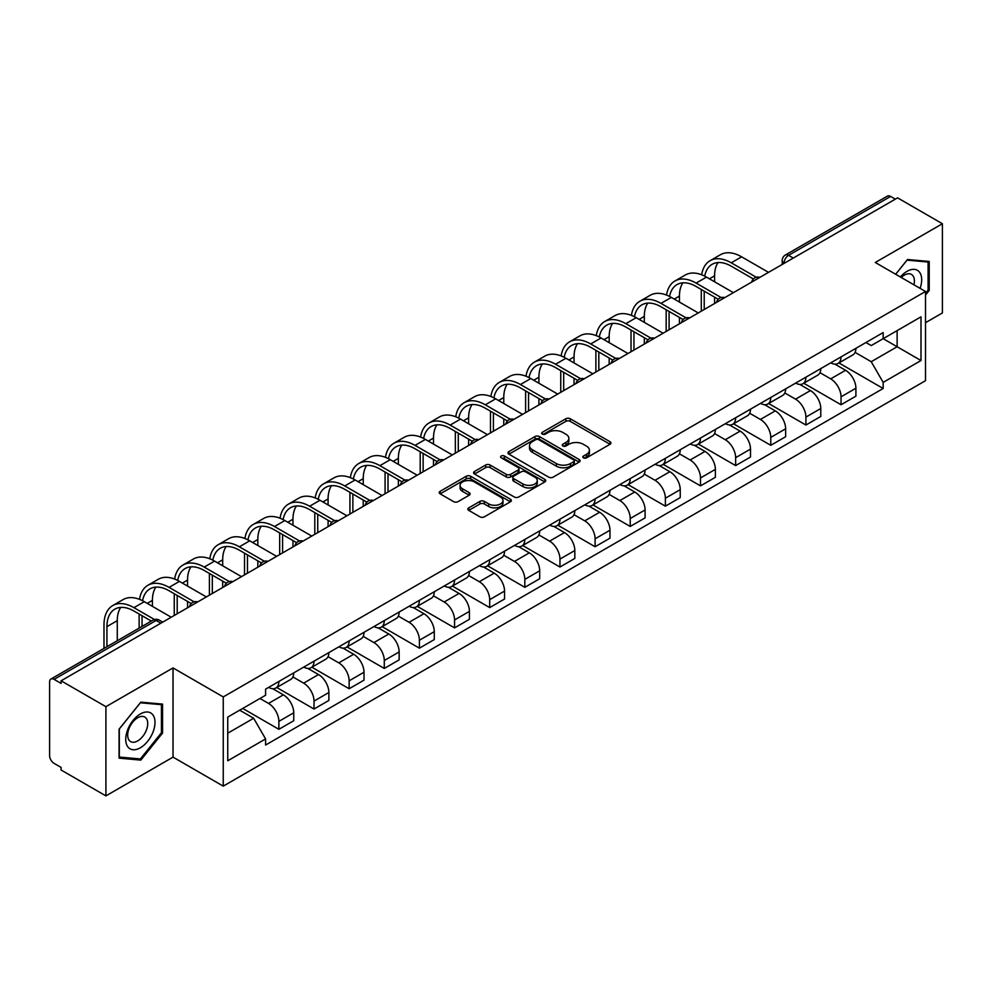 <?xml version="1.0" encoding="UTF-8"?>
<svg xmlns="http://www.w3.org/2000/svg" width="992" height="992" viewBox="0 0 992 992"><rect width="100%" height="100%" fill="white"/><g stroke="black" fill="none" stroke-linecap="round" stroke-linejoin="round"><path stroke-width="1.49" d="M583.457 457.833A2.182 1.265 0 0 0 586.545 457.833L610.03 444.28A3.125 1.81 0 0 0 610.948 443.002A3.125 1.81 0 0 0 610.03 441.725L570.239 418.748A3.125 1.81 0 0 0 565.824 418.748L542.326 432.314A2.182 1.265 0 0 0 541.694 433.206A2.182 1.265 0 0 0 542.326 434.099A2.182 1.265 0 0 0 545.426 434.099L548.464 432.338A10.007 5.778 0 0 1 562.613 432.338L565.936 434.248A10.007 5.778 0 0 1 568.862 438.34A10.007 5.778 0 0 1 565.936 442.42L562.886 444.18A2.182 1.265 0 0 0 562.253 445.073A2.182 1.265 0 0 0 562.886 445.966A2.182 1.265 0 0 0 565.986 445.966L569.024 444.205A10.007 5.778 0 0 1 583.172 444.205L586.495 446.127A10.007 5.778 0 0 1 589.422 450.207A10.007 5.778 0 0 1 586.495 454.299L583.457 456.047A2.182 1.265 0 0 0 582.812 456.94A2.182 1.265 0 0 0 583.457 457.833L583.457 456.047M468.77 507.842A3.125 1.81 0 0 0 467.852 509.107A3.125 1.81 0 0 0 468.77 510.384L479.93 516.832A3.125 1.81 0 0 0 484.356 516.832L510.446 501.778A3.125 1.81 0 0 0 511.351 500.501A3.125 1.81 0 0 0 510.446 499.224L470.642 476.247A3.125 1.81 0 0 0 466.228 476.247L440.138 491.313A3.125 1.81 0 0 0 439.22 492.59A3.125 1.81 0 0 0 440.138 493.855L453.629 501.642A3.125 1.81 0 0 0 458.044 501.642L469.216 495.206A3.125 1.81 0 0 0 470.121 493.929A3.125 1.81 0 0 0 469.216 492.652L462.52 488.783A8.358 4.824 0 0 1 460.077 485.373A8.358 4.824 0 0 1 465.236 480.909A8.358 4.824 0 0 1 474.35 481.963L500.551 497.079A8.358 4.824 0 0 1 502.994 500.501A8.358 4.824 0 0 1 497.835 504.953A8.358 4.824 0 0 1 488.721 503.911L484.356 501.394A3.125 1.81 0 0 0 479.93 501.394L468.77 507.842L468.77 510.384L479.93 503.986L479.93 501.394M223.25 696.93L173.03 667.926L105.908 706.676L61.082 680.81L897.574 197.854L942.4 223.733L875.279 262.483L925.511 291.487L223.25 696.93L223.25 786.135L925.511 380.692L925.511 291.487M548.688 477.14A3.125 1.81 0 0 0 553.114 477.14L579.192 462.074A3.125 1.81 0 0 0 580.109 460.796A3.125 1.81 0 0 0 579.192 459.532L539.4 436.554A3.125 1.81 0 0 0 534.986 436.554L508.896 451.608A3.125 1.81 0 0 0 507.978 452.885A3.125 1.81 0 0 0 508.896 454.162L548.688 477.14M502.138 458.304A2.182 1.265 0 0 1 504.358 458.614L544.782 481.951L518.729 496.992A3.125 1.81 0 0 1 514.315 496.992L474.511 474.015L474.511 471.46A3.125 1.81 0 0 0 473.606 472.738A3.125 1.81 0 0 0 474.511 474.015M474.511 471.46L485.683 465.012A3.125 1.81 0 0 1 490.098 465.012L506.242 474.337A3.125 1.81 0 0 0 510.657 474.337L518.072 470.059A3.125 1.81 0 0 0 518.99 468.782A3.125 1.81 0 0 0 518.072 467.505L501.27 457.808A2.182 1.265 0 0 1 500.625 456.915A2.182 1.265 0 0 1 501.977 455.737A2.182 1.265 0 0 1 504.358 456.01L544.819 479.372A3.125 1.81 0 0 1 545.736 480.649A3.125 1.81 0 0 1 544.819 481.926L544.819 479.372M105.908 706.676L105.908 795.882L61.082 770.015L61.082 767.411L54.101 763.381A6.374 3.683 -120 0 1 49.6 755.569L49.6 681.975A6.374 3.683 -120 0 1 50.914 679.061L152.942 620.149A6.374 3.683 60 0 1 156.128 620.471L54.101 679.371A6.374 3.683 -120 0 0 50.914 679.061M925.511 322.698L942.4 312.939L942.4 223.733M105.908 795.882L173.03 757.132L223.25 786.135M61.082 680.81L61.082 683.401L54.101 679.371M793.302 258.069L788.566 255.341A6.374 3.683 60 0 0 785.379 255.018L887.418 196.118A6.374 3.683 60 0 1 890.593 196.428L788.566 255.341A6.374 3.683 120 0 0 784.064 263.14L784.064 263.401M895.33 199.156L890.593 196.428M841.042 356.897A14.657 8.457 60 0 1 838.017 363.469L852.884 354.888A14.657 8.457 -120 0 0 855.91 348.304M819.95 372.67L830.688 378.87A14.657 8.457 60 0 1 841.042 396.812L855.91 388.232A14.657 8.457 -120 0 0 845.556 370.289L834.917 364.138M855.91 388.232L855.91 396.168L841.042 404.748L803.78 383.234M838.017 363.469A14.657 8.457 60 0 1 830.8 362.812M841.042 396.812L841.042 404.748M805.913 377.171A14.657 8.457 60 0 1 802.875 383.755L817.743 375.174A14.657 8.457 -120 0 0 820.781 368.59M768.651 403.521L805.913 425.035L820.781 416.442L820.781 408.518A14.657 8.457 -120 0 0 810.414 390.575L799.775 384.425M802.875 383.755A14.657 8.457 60 0 1 795.671 383.098M784.821 392.956L795.547 399.156A14.657 8.457 60 0 1 805.913 417.099L805.913 425.035M770.772 397.457A14.657 8.457 60 0 1 767.746 404.042L782.614 395.461A14.657 8.457 -120 0 0 785.639 388.876M733.51 423.807L770.772 445.309L785.639 436.728L785.639 428.804A14.657 8.457 -120 0 0 775.285 410.862L764.646 404.711M767.746 404.042A14.657 8.457 60 0 1 760.529 403.372M749.679 413.242L760.418 419.442A14.657 8.457 60 0 1 770.772 437.385L770.772 445.309M735.642 417.744A14.657 8.457 60 0 1 732.604 424.328L747.472 415.747A14.657 8.457 -120 0 0 750.51 409.163M698.38 444.081L735.642 465.595L750.51 457.014L750.51 449.091A14.657 8.457 -120 0 0 740.144 431.136L729.504 424.998M732.604 424.328A14.657 8.457 60 0 1 725.4 423.658M714.55 433.529L725.276 439.729A14.657 8.457 60 0 1 735.642 457.672L735.642 465.595M700.501 438.03A14.657 8.457 60 0 1 697.475 444.614L712.33 436.034A14.657 8.457 -120 0 0 715.368 429.449M663.239 464.368L700.501 485.882L715.368 477.301L715.368 469.377A14.657 8.457 -120 0 0 705.014 451.422L694.375 445.284M697.475 444.614A14.657 8.457 60 0 1 690.258 443.945M679.408 453.815L690.147 460.003A14.657 8.457 60 0 1 700.501 477.958L700.501 485.882M665.372 458.316A14.657 8.457 60 0 1 662.334 464.901L677.201 456.308A14.657 8.457 -120 0 0 680.239 449.736M628.11 484.654L665.372 506.168L680.239 497.587L680.239 489.651A14.657 8.457 -120 0 0 669.873 471.708L659.234 465.57M662.334 464.901A14.657 8.457 60 0 1 655.129 464.231M644.279 474.089L655.005 480.289A14.657 8.457 60 0 1 665.372 498.244L665.372 506.168M630.23 478.603A14.657 8.457 60 0 1 627.204 485.175L642.06 476.594A14.657 8.457 -120 0 0 645.098 470.022M592.968 504.94L630.23 526.454L645.098 517.874L645.098 509.938A14.657 8.457 -120 0 0 634.744 491.995L624.104 485.857M627.204 485.175A14.657 8.457 60 0 1 619.988 484.518M609.138 494.376L619.876 500.576A14.657 8.457 60 0 1 630.23 518.518L630.23 526.454M595.101 498.889A14.657 8.457 60 0 1 592.063 505.461L606.93 496.88A14.657 8.457 -120 0 0 609.968 490.308M557.839 525.227L595.101 546.741L609.968 538.16L609.968 530.224A14.657 8.457 -120 0 0 599.602 512.281L588.963 506.143M592.063 505.461A14.657 8.457 60 0 1 584.858 504.804M574.008 514.662L584.734 520.862A14.657 8.457 60 0 1 595.101 538.805L595.101 546.741M559.959 519.176A14.657 8.457 60 0 1 556.934 525.748L571.789 517.167A14.657 8.457 -120 0 0 574.827 510.595M522.697 545.513L559.959 567.027L574.827 558.446L574.827 550.51A14.657 8.457 -120 0 0 564.473 532.568L553.834 526.43M556.934 525.748A14.657 8.457 60 0 1 549.717 525.09M538.867 534.948L549.605 541.148A14.657 8.457 60 0 1 559.959 559.091L559.959 567.027M524.83 539.462A14.657 8.457 60 0 1 521.792 546.034L536.66 537.453A14.657 8.457 -120 0 0 539.698 530.881M487.568 565.8L524.83 587.314L539.698 578.733L539.698 570.797A14.657 8.457 -120 0 0 529.331 552.854L518.692 546.704M521.792 546.034A14.657 8.457 60 0 1 514.588 545.377M503.738 555.235L514.464 561.435A14.657 8.457 60 0 1 524.83 579.378L524.83 587.314M489.688 559.748A14.657 8.457 60 0 1 486.663 566.32L501.518 557.74A14.657 8.457 -120 0 0 504.556 551.168M452.426 586.086L489.688 607.6L504.556 599.019L504.556 591.083A14.657 8.457 -120 0 0 494.202 573.14L483.563 566.99M486.663 566.32A14.657 8.457 60 0 1 479.446 565.663M468.596 575.521L479.334 581.721A14.657 8.457 60 0 1 489.688 599.664L489.688 607.6M454.559 580.035A14.657 8.457 60 0 1 451.521 586.607L466.389 578.026A14.657 8.457 -120 0 0 469.427 571.442M417.297 606.372L454.559 627.886L469.427 619.306L469.427 611.37A14.657 8.457 -120 0 0 459.06 593.427L448.421 587.276M451.521 586.607A14.657 8.457 60 0 1 444.317 585.95M433.467 595.808L444.193 602.008A14.657 8.457 60 0 1 454.559 619.95L454.559 627.886M419.418 600.309A14.657 8.457 60 0 1 416.392 606.893L431.247 598.312A14.657 8.457 -120 0 0 434.285 591.728M382.156 626.659L419.418 648.173L434.285 639.58L434.285 631.656A14.657 8.457 -120 0 0 423.931 613.713L413.292 607.563M416.392 606.893A14.657 8.457 60 0 1 409.175 606.236M398.325 616.094L409.064 622.294A14.657 8.457 60 0 1 419.418 640.237L419.418 648.173M384.288 620.595A14.657 8.457 60 0 1 381.25 627.18L396.118 618.599A14.657 8.457 -120 0 0 399.156 612.014M347.026 646.933L384.288 668.447L399.156 659.866L399.156 651.942A14.657 8.457 -120 0 0 388.79 634L378.15 627.849M381.25 627.18A14.657 8.457 60 0 1 374.046 626.51M363.196 636.38L373.922 642.58A14.657 8.457 60 0 1 384.288 660.523L384.288 668.447M349.147 640.882A14.657 8.457 60 0 1 346.121 647.466L360.976 638.885A14.657 8.457 -120 0 0 364.014 632.301M311.885 667.219L349.147 688.733L364.014 680.152L364.014 672.229A14.657 8.457 -120 0 0 353.66 654.274L343.021 648.136M346.121 647.466A14.657 8.457 60 0 1 338.904 646.796M328.054 656.667L338.793 662.867A14.657 8.457 60 0 1 349.147 680.81L349.147 688.733M314.018 661.168A14.657 8.457 60 0 1 310.98 667.752L325.847 659.159A14.657 8.457 -120 0 0 328.885 652.587M276.756 687.506L314.018 709.02L328.885 700.439L328.885 692.503A14.657 8.457 -120 0 0 318.519 674.56L307.88 668.422M310.98 667.752A14.657 8.457 60 0 1 303.775 667.083M292.925 676.953L303.651 683.141A14.657 8.457 60 0 1 314.018 701.096L314.018 709.02M278.876 681.454A14.657 8.457 60 0 1 275.85 688.039L290.706 679.446A14.657 8.457 -120 0 0 293.744 672.874M242.73 708.437L278.876 729.306L293.744 720.725L293.744 712.789A14.657 8.457 -120 0 0 283.39 694.846L272.75 688.708M275.85 688.039A14.657 8.457 60 0 1 268.634 687.369M259.966 698.492L268.522 703.427A14.657 8.457 60 0 1 278.876 721.382L278.876 729.306M865.929 342.525L871.224 345.576L920.998 316.845L897.128 330.621L897.128 346.754L871.224 361.708L855.092 352.383M227.751 733.212L253.654 718.258L265.596 738.928L227.751 760.777L227.751 717.08L265.596 695.243L265.596 689.13L883.165 332.58L883.165 338.681L920.998 360.53L883.165 382.379L871.224 361.708M920.998 316.845L920.998 360.53M265.596 738.928L265.596 745.042L883.165 388.492L883.165 382.379M925.511 295.058L929.219 290.433L929.219 261.454L907.494 259.52L895.652 274.251M173.03 667.926L173.03 757.132M119.077 758.161L140.814 760.108L162.552 733.076L162.552 704.097L140.814 702.15L119.077 729.182L119.077 758.161M253.654 718.258L239.692 710.198M838.922 362.948L883.165 388.492M928.103 289.788L929.219 290.433M138.52 758.781L140.814 760.108M161.423 732.418L162.552 733.076M584.325 458.143L586.495 456.89A10.007 5.778 0 0 0 589.422 452.811L589.422 450.207M568.862 438.34L568.862 440.944A10.007 5.778 0 0 1 565.936 445.024L563.766 446.276M610.03 441.725L610.03 444.28L570.239 421.352A3.125 1.81 0 0 0 565.824 421.352L543.207 434.409M579.154 462.098L539.4 439.158A3.125 1.81 0 0 0 534.986 439.158L508.933 454.187M573.674 461.702A2.182 1.265 0 0 0 574.306 460.796A2.182 1.265 0 0 0 573.674 459.904L538.743 439.741A2.182 1.265 0 0 0 535.643 439.741L532.444 441.589A10.007 5.778 0 0 0 529.505 445.681A10.007 5.778 0 0 0 532.444 449.76L556.314 463.549A10.007 5.778 0 0 0 570.462 463.549L573.674 461.702L573.674 464.293A2.182 1.265 0 0 0 574.306 463.4L574.306 460.796M529.505 445.681L529.505 448.272A10.007 5.778 0 0 0 532.444 452.364L532.444 449.76M573.674 464.293L570.462 466.153A10.007 5.778 0 0 1 556.314 466.153L532.444 452.364M474.56 474.04L485.683 467.616L485.683 465.012M518.99 468.782L518.99 471.386A3.125 1.81 0 0 1 518.072 472.651L510.657 476.929A3.125 1.81 0 0 1 506.242 476.929L490.098 467.616A3.125 1.81 0 0 0 485.683 467.616M522.982 483.997A8.358 4.824 0 0 0 532.096 485.051A8.358 4.824 0 0 0 537.267 480.587A8.358 4.824 0 0 0 534.812 477.177L525.586 471.845A3.125 1.81 0 0 0 521.16 471.845L513.757 476.123A3.125 1.81 0 0 0 512.839 477.4A3.125 1.81 0 0 0 513.757 478.677L522.982 483.997L522.982 486.601A8.358 4.824 0 0 0 532.096 487.642A8.358 4.824 0 0 0 537.267 483.191L537.267 480.587M512.839 477.4L512.839 479.992A3.125 1.81 0 0 0 513.757 481.269L513.757 478.677M522.982 486.601L513.757 481.269M502.994 500.501L502.994 503.093A8.358 4.824 0 0 1 497.835 507.557A8.358 4.824 0 0 1 488.721 506.515L484.356 503.986A3.125 1.81 0 0 0 479.93 503.986M460.077 485.373L460.077 487.977A8.358 4.824 0 0 0 462.52 491.387L462.52 488.783M469.166 495.219L462.52 491.387M510.396 501.803L470.642 478.851A3.125 1.81 0 0 0 466.228 478.851L440.175 493.88M704.717 276.16A38.217 22.072 60 0 1 712.144 264.306A38.217 22.072 60 0 1 731.253 266.191L753.387 278.975M768.527 272.366L741.607 256.829A42.358 24.453 -120 0 0 720.428 254.733L710.074 260.71A42.358 24.453 -120 0 0 701.679 274.796M756.288 277.264L731.253 262.818A42.358 24.453 -120 0 0 710.074 260.71M701.294 289.466L701.294 311.19M704.221 309.492L704.221 291.164M714.587 303.515L714.587 297.141M714.587 281.802L714.587 275.813A38.217 22.072 60 0 1 718.034 262.545M920.092 288.362A20.708 11.954 120 0 0 919.72 272.465A20.708 11.954 120 0 0 900.401 276.991M913.905 284.778A14.173 8.184 120 0 0 913.049 275.9A14.173 8.184 120 0 0 911.462 274.424A14.173 8.184 120 0 0 901.269 277.487M895.689 274.276L907.035 260.152L928.103 262.037L928.103 290.11L925.511 293.334M926.702 261.231L928.103 262.037M153.041 715.096A20.708 11.954 120 0 0 133.052 720.452A20.708 11.954 120 0 0 127.683 746.641A20.708 11.954 120 0 0 147.684 741.284A20.708 11.954 120 0 0 153.041 715.096M146.382 718.53A14.173 8.184 120 0 0 144.782 717.055A14.173 8.184 120 0 0 131.601 723.676A14.173 8.184 120 0 0 129.022 740.131A14.173 8.184 120 0 0 130.609 741.607A14.173 8.184 120 0 0 143.803 734.985A14.173 8.184 120 0 0 146.382 718.53M140.368 758.942L119.313 757.07L119.313 728.984L140.368 702.795L161.423 704.667L161.423 732.753L140.368 758.942M160.034 703.861L161.423 704.667M669.575 296.447A38.217 22.072 60 0 1 677.003 284.58A38.217 22.072 60 0 1 696.111 286.477L718.245 299.262M733.386 292.652L706.478 277.115A42.358 24.453 -120 0 0 685.298 275.02L674.932 280.996A42.358 24.453 -120 0 0 666.55 295.083M721.159 297.55L696.111 283.092A42.358 24.453 -120 0 0 674.932 280.996M666.165 309.752L666.165 331.464M669.092 329.778L669.092 311.438M679.446 323.801L679.446 317.428M679.446 302.076L679.446 296.1A38.217 22.072 60 0 1 682.893 282.832M634.446 316.733A38.217 22.072 60 0 1 641.874 304.866A38.217 22.072 60 0 1 660.982 306.764L683.116 319.536M698.256 312.939L671.336 297.402A42.358 24.453 -120 0 0 650.157 295.306L639.803 301.283A42.358 24.453 -120 0 0 631.408 315.369M686.018 317.837L660.982 303.378A42.358 24.453 -120 0 0 639.803 301.283M631.024 330.038L631.024 351.751M633.95 350.064L633.95 331.725M644.316 344.088L644.316 337.714M644.316 322.363L644.316 316.386A38.217 22.072 60 0 1 647.764 303.118M599.304 337.02A38.217 22.072 60 0 1 606.732 325.153A38.217 22.072 60 0 1 625.84 327.05L647.974 339.822M663.115 333.225L636.207 317.688A42.358 24.453 -120 0 0 615.028 315.592L604.661 321.569A42.358 24.453 -120 0 0 596.279 335.656M650.888 338.123L625.84 323.665A42.358 24.453 -120 0 0 604.661 321.569M595.882 350.325L595.882 372.037M598.821 370.351L598.821 352.011M609.175 364.374L609.175 358M609.175 342.649L609.175 336.672A38.217 22.072 60 0 1 612.622 323.404M564.175 357.294A38.217 22.072 60 0 1 571.603 345.439A38.217 22.072 60 0 1 590.711 347.336L612.845 360.108M627.986 353.512L601.065 337.974A42.358 24.453 -120 0 0 579.886 335.879L569.532 341.856A42.358 24.453 -120 0 0 561.137 355.93M615.747 358.41L590.711 343.951A42.358 24.453 -120 0 0 569.532 341.856M560.753 370.611L560.753 392.324M563.679 390.637L563.679 372.298M574.046 384.648L574.046 378.287M574.046 362.936L574.046 356.959A38.217 22.072 60 0 1 577.493 343.691M529.034 377.58A38.217 22.072 60 0 1 536.461 365.726A38.217 22.072 60 0 1 555.57 367.623L577.704 380.395M592.844 373.798L565.936 358.261A42.358 24.453 -120 0 0 544.757 356.153L534.39 362.142A42.358 24.453 -120 0 0 526.008 376.216M580.618 378.696L555.57 364.238A42.358 24.453 -120 0 0 534.39 362.142M525.611 390.898L525.611 412.61M528.55 410.924L528.55 392.584M538.904 404.934L538.904 398.573M538.904 383.222L538.904 377.245A38.217 22.072 60 0 1 542.351 363.977M493.904 397.866A38.217 22.072 60 0 1 501.332 386.012A38.217 22.072 60 0 1 520.44 387.909L542.574 400.681M557.715 394.084L530.794 378.547A42.358 24.453 -120 0 0 509.615 376.439L499.261 382.428A42.358 24.453 -120 0 0 490.866 396.502M545.476 398.982L520.44 384.524A42.358 24.453 -120 0 0 499.261 382.428M490.482 411.184L490.482 432.896M493.408 431.21L493.408 412.87M503.775 425.221L503.775 418.847M503.775 403.508L503.775 397.532A38.217 22.072 60 0 1 507.222 384.264M458.763 418.153A38.217 22.072 60 0 1 466.19 406.298A38.217 22.072 60 0 1 485.299 408.196L507.433 420.968M522.573 414.371L495.665 398.821A42.358 24.453 -120 0 0 474.486 396.726L464.12 402.715A42.358 24.453 -120 0 0 455.737 416.789M510.347 419.269L485.299 404.81A42.358 24.453 -120 0 0 464.12 402.715M455.34 431.47L455.34 453.183M458.279 451.496L458.279 433.157M468.633 445.507L468.633 439.134M468.633 423.795L468.633 417.818A38.217 22.072 60 0 1 472.08 404.55M423.634 438.439A38.217 22.072 60 0 1 431.061 426.585A38.217 22.072 60 0 1 450.17 428.47L472.304 441.254M487.444 434.657L460.524 419.108A42.358 24.453 -120 0 0 439.344 417.012L428.99 423.001A42.358 24.453 -120 0 0 420.596 437.075M475.205 439.555L450.17 425.097A42.358 24.453 -120 0 0 428.99 423.001M420.211 451.757L420.211 473.469M423.138 471.77L423.138 453.443M433.504 465.794L433.504 459.42M433.504 444.081L433.504 438.092A38.217 22.072 60 0 1 436.951 424.836M388.492 458.726A38.217 22.072 60 0 1 395.92 446.871A38.217 22.072 60 0 1 415.028 448.756L437.162 461.54M452.302 454.931L425.394 439.394A42.358 24.453 -120 0 0 404.215 437.298L393.849 443.275A42.358 24.453 -120 0 0 385.466 457.362M440.076 459.842L415.028 445.383A42.358 24.453 -120 0 0 393.849 443.275M385.07 472.031L385.07 493.756M388.008 492.057L388.008 473.73M398.362 486.08L398.362 479.706M398.362 464.368L398.362 458.378A38.217 22.072 60 0 1 401.81 445.11M353.363 479.012A38.217 22.072 60 0 1 360.79 467.158A38.217 22.072 60 0 1 379.899 469.042L402.033 481.827M417.173 475.218L390.253 459.68A42.358 24.453 -120 0 0 369.074 457.585L358.72 463.562A42.358 24.453 -120 0 0 350.325 477.648M404.934 480.116L379.899 465.67A42.358 24.453 -120 0 0 358.72 463.562M349.94 492.317L349.94 514.042M352.867 512.343L352.867 494.016M363.233 506.366L363.233 499.993M363.233 484.654L363.233 478.665A38.217 22.072 60 0 1 366.68 465.397M318.221 499.298A38.217 22.072 60 0 1 325.649 487.432A38.217 22.072 60 0 1 344.757 489.329L366.891 502.113M382.032 495.504L355.124 479.967A42.358 24.453 -120 0 0 333.944 477.871L323.578 483.848A42.358 24.453 -120 0 0 315.196 497.934M369.805 500.402L344.757 485.944A42.358 24.453 -120 0 0 323.578 483.848M314.799 512.604L314.799 534.316M317.738 532.63L317.738 514.302M328.092 526.653L328.092 520.279M328.092 504.94L328.092 498.951A38.217 22.072 60 0 1 331.539 485.683M283.092 519.585A38.217 22.072 60 0 1 290.52 507.718A38.217 22.072 60 0 1 309.628 509.615L331.762 522.4M346.902 515.79L319.982 500.253A42.358 24.453 -120 0 0 298.803 498.158L288.449 504.134A42.358 24.453 -120 0 0 280.054 518.221M334.664 520.688L309.628 506.23A42.358 24.453 -120 0 0 288.449 504.134M279.67 532.89L279.67 554.602M282.596 552.916L282.596 534.576M292.962 546.939L292.962 540.566M292.962 525.214L292.962 519.238A38.217 22.072 60 0 1 296.41 505.97M247.95 539.871A38.217 22.072 60 0 1 255.378 528.004A38.217 22.072 60 0 1 274.486 529.902L296.62 542.674M311.761 536.077L284.853 520.54A42.358 24.453 -120 0 0 263.674 518.444L253.307 524.421A42.358 24.453 -120 0 0 244.925 538.507M299.534 540.975L274.486 526.516A42.358 24.453 -120 0 0 253.307 524.421M244.528 553.176L244.528 574.889M247.467 573.202L247.467 554.863M257.821 567.226L257.821 560.852M257.821 545.501L257.821 539.524A38.217 22.072 60 0 1 261.268 526.256M212.821 560.158A38.217 22.072 60 0 1 220.249 548.291A38.217 22.072 60 0 1 239.357 550.188L261.491 562.96M276.632 556.363L249.711 540.826A42.358 24.453 -120 0 0 228.532 538.73L218.178 544.707A42.358 24.453 -120 0 0 209.783 558.781M264.393 561.261L239.357 546.803A42.358 24.453 -120 0 0 218.178 544.707M209.399 573.463L209.399 595.175M212.325 593.489L212.325 575.149M222.692 587.5L222.692 581.138M222.692 565.787L222.692 559.81A38.217 22.072 60 0 1 226.139 546.542M177.68 580.432A38.217 22.072 60 0 1 185.107 568.577A38.217 22.072 60 0 1 204.216 570.474L226.35 583.246M241.49 576.65L214.582 561.112A42.358 24.453 -120 0 0 193.403 559.017L183.036 564.994A42.358 24.453 -120 0 0 174.654 579.068M229.264 581.548L204.216 567.089A42.358 24.453 -120 0 0 183.036 564.994M174.257 593.749L174.257 615.462M177.196 613.775L177.196 595.436M187.55 607.786L187.55 601.425M187.55 586.074L187.55 580.097A38.217 22.072 60 0 1 190.997 566.829M142.55 600.718A38.217 22.072 60 0 1 149.978 588.864A38.217 22.072 60 0 1 169.086 590.761L191.22 603.533M206.361 596.936L179.44 581.399A42.358 24.453 -120 0 0 158.261 579.291L147.907 585.28A42.358 24.453 -120 0 0 139.512 599.354M194.122 601.834L169.086 587.376A42.358 24.453 -120 0 0 147.907 585.28M139.128 614.036L139.128 628.134M142.054 626.448L142.054 615.722M152.421 606.36L152.421 600.383A38.217 22.072 60 0 1 155.868 587.115M106.925 646.722L106.925 626.646A38.217 22.072 60 0 1 114.836 609.15A38.217 22.072 60 0 1 133.945 611.047L151.342 621.079M171.219 617.222L144.311 601.685A42.358 24.453 -120 0 0 123.132 599.577L112.766 605.566A42.358 24.453 -120 0 0 103.986 624.96L103.986 648.421M154.479 619.516L133.945 607.662A42.358 24.453 -120 0 0 112.766 605.566M117.279 640.745L117.279 620.67A38.217 22.072 60 0 1 120.726 607.402M784.288 263.264L784.064 263.14A6.374 3.683 -0 0 1 782.204 260.536L782.204 264.48M314.018 701.096L328.885 692.503M349.147 680.81L364.014 672.229M384.288 660.523L399.156 651.942M419.418 640.237L434.285 631.656M454.559 619.95L469.427 611.37M489.688 599.664L504.556 591.083M524.83 579.378L539.698 570.797M559.959 559.091L574.827 550.51M595.101 538.805L609.968 530.224M630.23 518.518L645.098 509.938M665.372 498.244L680.239 489.651M700.501 477.958L715.368 469.377M735.642 457.672L750.51 449.091M770.772 437.385L785.639 428.804M805.913 417.099L820.781 408.518M278.876 721.382L293.744 712.789M268.522 703.427L283.39 694.846M303.651 683.141L318.519 674.56M338.793 662.867L353.66 654.274M373.922 642.58L388.79 634M409.064 622.294L423.931 613.713M444.193 602.008L459.06 593.427M479.334 581.721L494.202 573.14M514.464 561.435L529.331 552.854M549.605 541.148L564.473 532.568M584.734 520.862L599.602 512.281M619.876 500.576L634.744 491.995M655.005 480.289L669.873 471.708M690.147 460.003L705.014 451.422M725.276 439.729L740.144 431.136M760.418 419.442L775.285 410.862M795.547 399.156L810.414 390.575M830.688 378.87L845.556 370.289M759.351 277.673A6.374 3.683 120 0 0 756.536 279.298M724.21 297.96A6.374 3.683 120 0 0 721.395 299.584M689.08 318.234A6.374 3.683 120 0 0 686.266 319.858M653.939 338.52A6.374 3.683 120 0 0 651.124 340.144M618.81 358.806A6.374 3.683 120 0 0 615.995 360.431M583.668 379.093A6.374 3.683 120 0 0 580.853 380.717M548.539 399.379A6.374 3.683 120 0 0 545.724 401.004M513.397 419.666A6.374 3.683 120 0 0 510.582 421.29M478.268 439.952A6.374 3.683 120 0 0 475.453 441.576M443.126 460.238A6.374 3.683 120 0 0 440.312 461.863M407.997 480.525A6.374 3.683 120 0 0 405.182 482.149M372.856 500.811A6.374 3.683 120 0 0 370.041 502.436M337.726 521.098A6.374 3.683 120 0 0 334.912 522.71M302.585 541.372A6.374 3.683 120 0 0 299.77 542.996M267.456 561.658A6.374 3.683 120 0 0 264.641 563.282M232.314 581.944A6.374 3.683 120 0 0 229.499 583.569M197.185 602.231A6.374 3.683 120 0 0 194.37 603.855M160.865 623.199L156.128 620.471A6.374 3.683 120 0 1 159.315 620.149A6.374 6.374 0 0 0 152.942 620.149M586.495 456.89L586.495 454.299M562.886 445.966L562.886 444.18M565.936 445.024L565.936 442.42M542.326 434.099L542.326 432.314M565.824 421.352L565.824 418.748M570.239 421.352L570.239 418.748M508.896 454.162L508.896 451.608M534.986 439.158L534.986 436.554M539.4 439.158L539.4 436.554M579.192 462.074L579.192 459.532M556.314 466.153L556.314 463.549M570.462 466.153L570.462 463.549M490.098 467.616L490.098 465.012M506.242 476.929L506.242 474.337M510.657 476.929L510.657 474.337M518.072 472.651L518.072 470.059M504.358 458.614L504.358 456.01M484.356 503.986L484.356 501.394M488.721 506.515L488.721 503.911M469.216 495.206L469.216 492.652M440.138 493.855L440.138 491.313M466.228 478.851L466.228 476.247M470.642 478.851L470.642 476.247M510.446 501.778L510.446 499.224M731.253 262.818L741.607 256.829M709.404 278.802L714.587 275.813M696.111 283.092L706.478 277.115M674.262 299.088L679.446 296.1M660.982 303.378L671.336 297.402M639.133 319.374L644.316 316.386M625.84 323.665L636.207 317.688M603.992 339.661L609.175 336.672M590.711 343.951L601.065 337.974M568.862 359.947L574.046 356.959M555.57 364.238L565.936 358.261M533.721 380.234L538.904 377.245M520.44 384.524L530.794 378.547M498.592 400.52L503.775 397.532M485.299 404.81L495.665 398.821M463.45 420.806L468.633 417.818M450.17 425.097L460.524 419.108M428.321 441.093L433.504 438.092M415.028 445.383L425.394 439.394M393.179 461.379L398.362 458.378M379.899 465.67L390.253 459.68M358.05 481.653L363.233 478.665M344.757 485.944L355.124 479.967M322.908 501.94L328.092 498.951M309.628 506.23L319.982 500.253M287.779 522.226L292.962 519.238M274.486 526.516L284.853 520.54M252.638 542.512L257.821 539.524M239.357 546.803L249.711 540.826M217.508 562.799L222.692 559.81M204.216 567.089L214.582 561.112M182.367 583.085L187.55 580.097M169.086 587.376L179.44 581.399M147.238 603.372L152.421 600.383M133.945 607.662L144.311 601.685M106.925 626.646L117.279 620.67M759.884 277.351A6.374 6.374 0 0 0 751.713 282.075M724.755 297.637A6.374 6.374 0 0 0 716.571 302.362M689.614 317.924A6.374 6.374 0 0 0 681.442 322.648M654.484 338.21A6.374 6.374 0 0 0 646.3 342.934M619.343 358.496A6.374 6.374 0 0 0 611.171 363.221M584.214 378.783A6.374 6.374 0 0 0 576.03 383.507M549.072 399.069A6.374 6.374 0 0 0 540.9 403.781M513.943 419.356A6.374 6.374 0 0 0 505.759 424.068M478.801 439.642A6.374 6.374 0 0 0 470.63 444.354M443.672 459.928A6.374 6.374 0 0 0 435.488 464.64M408.53 480.215A6.374 6.374 0 0 0 400.359 484.927M373.401 500.489A6.374 6.374 0 0 0 365.217 505.213M338.26 520.775A6.374 6.374 0 0 0 330.088 525.5M303.13 541.062A6.374 6.374 0 0 0 294.946 545.786M267.989 561.348A6.374 6.374 0 0 0 259.817 566.072M232.86 581.634A6.374 6.374 0 0 0 224.676 586.359M197.718 601.921A6.374 6.374 0 0 0 189.546 606.645M162.725 622.12L159.315 620.149M785.379 255.018A6.374 6.374 0 0 0 782.204 260.536"/></g></svg>
